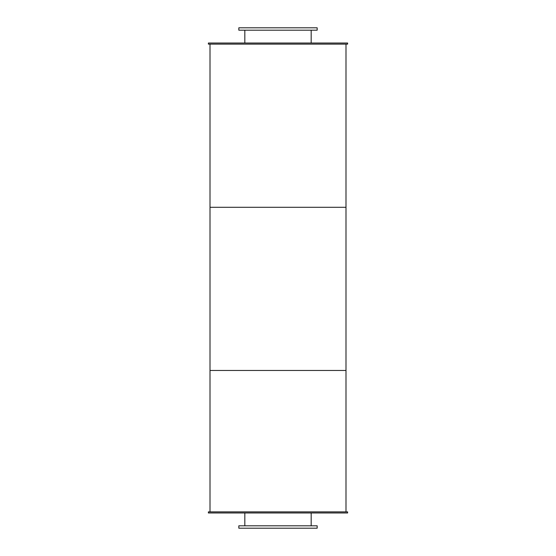 <?xml version="1.0" encoding="UTF-8"?>
<svg xmlns="http://www.w3.org/2000/svg" width="556" height="556" viewBox="0 0 556 556"><rect width="100%" height="100%" fill="white"/><g stroke="black" fill="none" stroke-linecap="round" stroke-linejoin="round"><path stroke-width="0.83" d="M311.179 30.191L311.179 43.027M238.837 30.191L317.163 30.191L317.163 27.8L238.837 27.8L238.837 30.191M311.179 512.973L311.179 525.809M238.837 528.2L317.163 528.2L317.163 525.809L238.837 525.809L238.837 528.2M208.382 44.119L347.618 44.119L347.618 43.027L208.382 43.027L208.382 44.119M208.382 512.973L347.618 512.973L347.618 511.881L208.382 511.881L208.382 512.973M210.008 44.119L210.008 207.291L345.992 207.291L345.992 511.881M345.992 44.119L345.992 207.291L210.008 207.291L210.008 370.463L345.992 370.463L210.008 370.463L210.008 511.881M244.821 30.191L244.821 43.027M244.821 512.973L244.821 525.809"/></g></svg>
